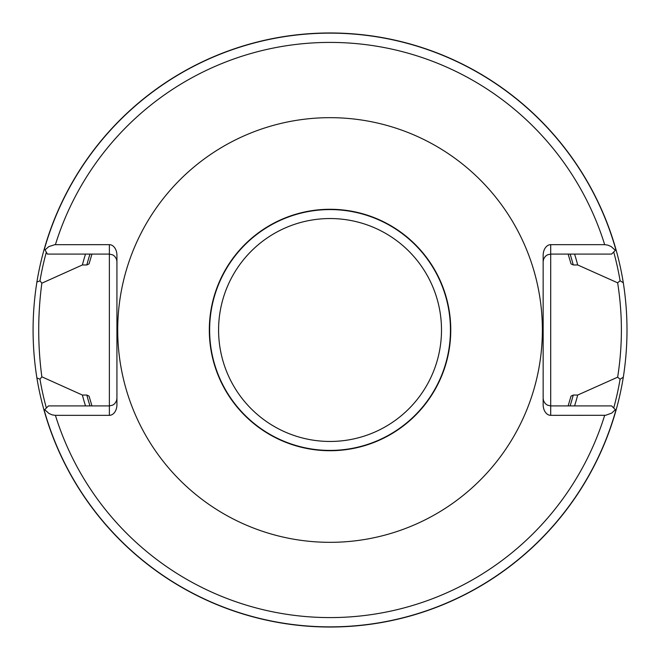 <?xml version="1.0" encoding="UTF-8"?>
<svg xmlns="http://www.w3.org/2000/svg" width="660" height="660" viewBox="0 0 660 660"><rect width="100%" height="100%" fill="white"/><g stroke="black" fill="none" stroke-linecap="round" stroke-linejoin="round"><path stroke-width="0.99" d="M542.371 330A212.33 212.33 0 0 0 223.88 146.116A212.33 212.33 0 0 0 223.88 513.884A212.33 212.33 0 0 0 542.371 330M44.723 409.67L48.964 413.482L52.338 414.917L55.407 415.338L109.379 415.338A10.667 7.54 90 0 0 116.927 404.671L116.927 255.329A10.667 7.54 90 0 0 109.379 244.662L54.797 244.678L48.79 246.625L45.053 249.892L47.388 254.092L109.379 254.092L109.379 405.908L48.485 405.908L44.072 410.33A297.041 297.041 0 0 0 616.011 410.33L615.359 409.67L611.705 413.119L605.608 415.297L550.704 415.338A10.667 7.54 90 0 1 543.155 404.671L543.155 255.329A10.667 7.54 90 0 1 550.704 244.662L604.676 244.662L607.744 245.083L611.119 246.518L615.359 250.33L616.011 249.67A297.041 297.041 0 0 0 44.36 248.647L45.053 249.892M568.128 254.092L571.024 263.86L573.268 264.957L577.698 264.957A256.055 256.055 0 0 0 574.588 254.092M85.495 254.092A256.055 256.055 0 0 0 82.384 264.957L86.815 264.957L89.059 263.86L91.954 254.092M91.954 405.908L89.059 396.14L86.815 395.043L82.384 395.043A256.055 256.055 0 0 0 85.495 405.908M574.588 405.908A256.055 256.055 0 0 0 577.698 395.043L573.268 395.043L571.024 396.14L568.128 405.908M44.36 248.647A297.041 297.041 0 0 0 36.894 282.034L39.98 280.838L41.852 283.189L82.384 264.957M577.698 264.957L617.636 282.81L620.095 280.772L623.304 282.769A297.041 297.041 0 0 0 616.011 249.67M623.304 282.769C628.229 314.242 628.229 345.724 623.304 377.231L620.095 379.228L617.636 377.19L577.698 395.043M36.894 282.034C31.812 314.012 31.812 345.988 36.894 377.965A297.041 297.041 0 0 0 44.072 410.33A297.041 297.041 0 0 1 36.894 377.965L39.98 379.162A294.203 294.203 0 0 0 46.373 408.02M450.763 330A120.722 120.722 0 0 0 269.684 225.448A120.722 120.722 0 0 0 269.684 434.552A120.722 120.722 0 0 0 450.763 330M82.384 395.043L41.852 376.81L39.98 379.162M616.011 410.33A297.041 297.041 0 0 0 623.304 377.231A297.041 297.041 0 0 1 616.011 410.33M615.359 250.33L611.597 254.092L550.704 254.092L550.704 405.908L611.597 405.908L615.359 409.67M617.636 377.19C622.636 345.733 622.636 314.267 617.636 282.81M543.155 398.368L543.576 400.859L545.366 403.697L547.429 405.166L550.704 405.908L550.704 415.338M543.155 261.632L543.576 259.141L545.366 256.303L547.429 254.834L550.704 254.092L550.704 244.662M41.852 376.81C37.669 345.601 37.669 314.399 41.852 283.189M116.927 398.368L116.506 400.859L114.716 403.697L112.654 405.166L109.379 405.908L109.379 415.338M116.927 261.632L116.506 259.141L114.716 256.303L112.654 254.834L109.379 254.092L109.379 244.662M604.676 244.662A287.587 287.587 0 0 0 55.407 244.662M55.407 415.338A287.587 287.587 0 0 0 604.676 415.338M615.879 249.81A296.876 296.876 0 0 0 44.476 248.853M86.815 395.043A251.782 251.782 0 0 0 89.983 405.908M570.1 405.908A251.782 251.782 0 0 0 573.268 395.043M573.268 264.957A251.782 251.782 0 0 0 570.1 254.092M89.983 254.092A251.782 251.782 0 0 0 86.815 264.957M620.095 280.772A294.203 294.203 0 0 0 613.709 251.98M46.324 252.178A294.203 294.203 0 0 0 39.98 280.838M450.45 330A120.409 120.409 0 0 0 269.833 225.72A120.409 120.409 0 0 0 269.833 434.28A120.409 120.409 0 0 0 450.45 330M441.499 330A111.457 111.457 0 0 1 274.312 426.525A111.457 111.457 0 0 1 274.312 233.475A111.457 111.457 0 0 1 441.499 330M44.203 410.19A296.876 296.876 0 0 0 615.879 410.19M613.709 408.02A294.203 294.203 0 0 0 620.095 379.228"/></g></svg>

